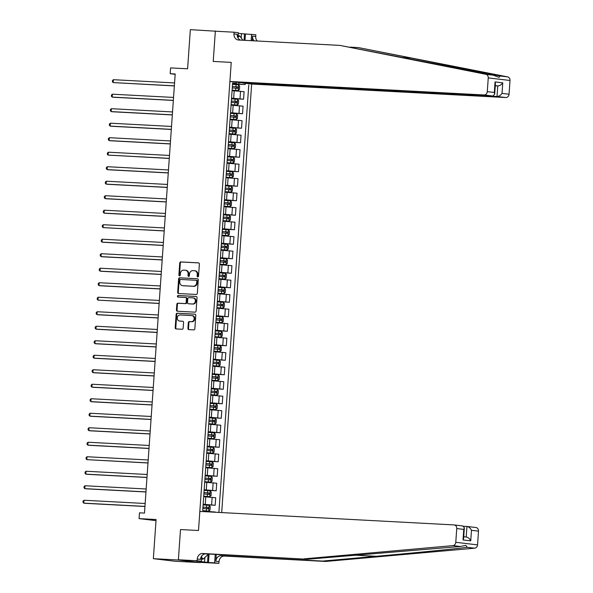 <?xml version="1.0" encoding="UTF-8"?>
<svg xmlns="http://www.w3.org/2000/svg" width="593" height="593" viewBox="0 0 593 593"><rect width="100%" height="100%" fill="white"/><g stroke="black" fill="none" stroke-linecap="round" stroke-linejoin="round"><path stroke-width="0.89" d="M197.788 276.909A0.801 0.689 -83.2 0 0 198.529 276.153L199.374 264.048A1.142 0.986 -83.2 0 0 198.47 262.862L180.791 261.921A1.142 0.986 -83.2 0 0 179.731 263.01L178.886 275.108A0.801 0.689 -83.2 0 0 180.257 275.182L180.368 273.618A3.654 3.143 -83.2 0 1 183.771 270.141L185.238 270.215A3.654 3.143 -83.2 0 1 185.416 270.23A3.654 3.143 -83.2 0 1 188.129 274.025L188.018 275.589A0.801 0.689 -83.2 0 0 189.397 275.663L189.501 274.099A3.654 3.143 -83.2 0 1 192.903 270.623L194.378 270.704A3.654 3.143 -83.2 0 1 194.548 270.719A3.654 3.143 -83.2 0 1 197.261 274.515L197.15 276.079A0.801 0.689 -83.2 0 0 197.788 276.909M187.922 328.426A1.142 0.986 -83.2 0 0 188.826 329.612L193.785 329.878A1.142 0.986 -83.2 0 0 194.845 328.789L195.786 315.35A1.142 0.986 -83.2 0 0 194.882 314.164L177.203 313.223A1.142 0.986 -83.2 0 0 176.143 314.312L175.202 327.751A1.142 0.986 -83.2 0 0 176.106 328.937L182.095 329.256A1.142 0.986 -83.2 0 0 183.163 328.174L183.563 322.422A1.142 0.986 -83.2 0 0 182.659 321.228L179.686 321.072A3.054 2.631 -83.2 0 1 179.546 321.058A3.054 2.631 -83.2 0 1 177.285 317.804A3.054 2.631 -83.2 0 1 180.116 314.979L191.754 315.595A3.054 2.631 -83.2 0 1 191.902 315.609A3.054 2.631 -83.2 0 1 194.163 318.864A3.054 2.631 -83.2 0 1 191.324 321.688L189.389 321.584A1.142 0.986 -83.2 0 0 188.322 322.674L187.922 328.426L188.515 328.492A1.142 0.986 -83.2 0 0 189.167 329.634M218.921 31.399L190.338 29.65L187.603 68.803L170.591 67.906L170.191 73.702L175.187 73.969L144.484 513.086L139.481 512.819L139.073 518.623L156.011 520.632M178.36 560.007L200.123 562.587L178.382 559.777L180.494 529.556L178.36 560.007L153.35 558.68L156.085 519.527L139.073 518.623M215.355 30.977L213.228 61.435L231.233 62.391L198.499 530.513L180.494 529.556L198.499 530.513L199.834 511.425L453.979 524.916A3.491 3.002 -83.2 0 1 454.149 524.931A3.491 3.002 -83.2 0 1 456.743 528.556L455.78 542.298L477.543 544.878A3.491 3.002 96.8 0 1 474.667 548.191L325.735 561.452L224.428 556.071A5.819 5.011 -83.2 0 0 219.025 561.608L218.899 563.35L200.137 562.357M196.261 294.462A1.142 0.986 -83.2 0 0 197.321 293.372L198.262 279.94A1.142 0.986 -83.2 0 0 197.358 278.747L179.686 277.806A1.142 0.986 -83.2 0 0 178.619 278.895L177.685 292.334A1.142 0.986 -83.2 0 0 178.582 293.52L196.261 294.462M197.024 297.642L196.083 311.08A1.142 0.986 -83.2 0 1 195.023 312.17L177.344 311.229A1.142 0.986 -83.2 0 1 176.44 310.043L176.847 304.291A1.142 0.986 -83.2 0 1 177.907 303.201L185.075 303.586A1.142 0.986 -83.2 0 0 186.135 302.497L186.402 298.679A1.142 0.986 -83.2 0 0 185.505 297.493L178.041 297.093A0.801 0.689 -83.2 0 1 178.152 295.499L196.12 296.456A1.142 0.986 -83.2 0 1 197.024 297.642M200.123 562.587L175.105 561.26L153.35 558.68M221.693 512.589L251.662 84.05L505.807 97.541L497.016 96.503L497.757 85.941L495.281 85.651M232.582 83.405L236.17 83.443L232.612 83.02L202.717 510.536L205.934 510.921M236.17 83.443L236.251 82.227M245.309 83.294L245.228 84.517L232.567 83.687M232.538 84.073L245.228 84.517M248.786 84.94L218.891 512.441M218.624 512.426L215.318 512.248M206.216 511.766L206.431 508.742L208.358 508.898M170.191 73.702L175.165 74.295M238.868 84.028L238.979 82.531M208.951 511.907L206.245 511.396M203.132 504.628L215.17 505.273L203.154 504.243M215.17 505.273L215.704 497.727L203.703 496.704M204.14 490.129L216.186 490.767L204.17 489.744M216.186 490.767L216.712 483.228L204.711 482.205M205.156 475.63L217.201 476.268L205.185 475.245M217.201 476.268L217.727 468.722L205.727 467.699M206.171 461.124L218.217 461.762L206.201 460.739M218.217 461.762L218.743 454.223L206.742 453.2M207.187 446.625L219.232 447.263L207.209 446.24M219.232 447.263L219.758 439.724L207.758 438.701M208.202 432.119L220.24 432.764L208.225 431.734M220.24 432.764L220.774 425.218L208.773 424.195M209.21 417.62L221.256 418.258L209.24 417.235M221.256 418.258L221.782 410.719L209.781 409.696M210.226 403.114L222.271 403.759L210.256 402.736M222.271 403.759L222.798 396.213L210.797 395.19M211.241 388.615L223.287 389.253L211.271 388.23M223.287 389.253L223.813 381.714L211.812 380.691M212.257 374.116L224.302 374.754L212.279 373.731M224.302 374.754L224.829 367.215L212.828 366.192M213.272 359.61L225.318 360.248L213.295 359.225M225.318 360.248L225.844 352.709L213.843 351.686M214.281 345.111L226.326 345.749L214.31 344.726M226.326 345.749L226.852 338.21L214.859 337.187M215.296 330.605L227.341 331.25L215.326 330.219M227.341 331.25L227.868 323.704L215.867 322.681M216.312 316.106L228.357 316.744L216.341 315.721M228.357 316.744L228.883 309.205L216.882 308.182M217.327 301.607L229.372 302.245L217.349 301.222M229.372 302.245L229.899 294.699L217.898 293.676M218.343 287.101L230.388 287.738L218.365 286.716M230.388 287.738L230.914 280.2L218.913 279.177M219.351 272.602L231.396 273.24L219.38 272.217M231.396 273.24L231.922 265.701L219.929 264.678M220.366 258.096L232.412 258.741L220.396 257.71M232.412 258.741L232.938 251.195L220.937 250.172M221.382 243.597L233.427 244.234L221.411 243.212M233.427 244.234L233.953 236.696L221.952 235.673M222.397 229.091L234.443 229.736L222.419 228.713M234.443 229.736L234.969 222.19L222.968 221.167M223.413 214.592L235.458 215.229L223.435 214.206M235.458 215.229L235.984 207.691L223.984 206.668M224.421 200.093L236.466 200.731L224.451 199.708M236.466 200.731L237 193.192L224.999 192.169M225.436 185.587L237.482 186.224L225.466 185.201M237.482 186.224L238.008 178.686L226.007 177.663M226.452 171.088L238.497 171.725L226.482 170.702M238.497 171.725L239.023 164.187L227.023 163.164M227.467 156.582L239.513 157.227L227.49 156.196M239.513 157.227L240.039 149.681L228.038 148.658M228.483 142.083L240.528 142.72L228.505 141.697M240.528 142.72L241.054 135.182L229.054 134.159M229.491 127.584L241.536 128.221L229.521 127.198M241.536 128.221L242.07 120.675L230.069 119.653M230.507 113.078L242.552 113.715L230.536 112.692M242.552 113.715L243.078 106.177L231.077 105.154M231.522 98.579L243.567 99.216L231.552 98.193M243.567 99.216L244.094 91.678L232.093 90.655M231.574 97.845L232.1 90.277M230.581 112.336L231.092 104.783M229.543 126.85L230.077 119.282M228.535 141.349L229.061 133.788M228.06 148.302L227.519 155.826M226.519 170.347L227.03 162.793M225.488 184.853L226.015 177.292M225.021 191.806L224.48 199.337M223.479 213.851L223.991 206.297M222.449 228.364L222.975 220.796M221.982 235.31L221.434 242.841M220.418 257.369L220.944 249.801M219.425 271.861L219.936 264.3M218.936 278.821L218.387 286.367M217.379 300.873L217.905 293.305M216.378 315.365L216.89 307.811M215.348 329.878L215.874 322.31M214.332 344.377L214.866 336.817M213.865 351.33L213.324 358.854M212.324 373.368L212.835 365.814M211.293 387.881L211.82 380.321M210.826 394.834L210.278 402.365M209.811 409.333L209.285 416.879M208.269 431.378L208.78 423.825M207.78 438.338L207.239 445.869M206.223 460.39L206.749 452.83M205.23 474.882L205.734 467.328M204.741 481.842L204.192 489.373M203.177 503.902L203.71 496.334M208.973 511.544L215.333 512.033M198.047 276.864A0.801 0.689 -83.2 0 1 197.743 276.145L197.854 274.581A3.654 3.143 -83.2 0 0 195.141 270.786A3.654 3.143 -83.2 0 0 194.964 270.771M185.831 270.289A3.654 3.143 -83.2 0 1 186.002 270.304A3.654 3.143 -83.2 0 1 188.715 274.099L188.611 275.663A0.801 0.689 -83.2 0 0 188.915 276.382M198.722 262.914L181.384 261.995A1.142 0.986 -83.2 0 0 180.316 263.077L179.471 275.174A0.801 0.689 -83.2 0 0 179.783 275.893M197.61 278.799L180.272 277.88A1.142 0.986 -83.2 0 0 179.212 278.962L178.271 292.401A1.142 0.986 -83.2 0 0 178.923 293.542M196.802 281.119A0.801 0.689 -83.2 0 0 196.172 280.281L180.65 279.459A0.801 0.689 -83.2 0 0 179.909 280.222L179.79 281.868A3.654 3.143 -83.2 0 0 182.503 285.67A3.654 3.143 -83.2 0 0 182.681 285.685L193.288 286.249A3.654 3.143 -83.2 0 0 196.683 282.765L196.802 281.119L197.387 281.186A0.801 0.689 -83.2 0 0 196.757 280.356L196.246 280.289M182.918 285.707A3.654 3.143 -83.2 0 0 183.096 285.737A3.654 3.143 -83.2 0 0 183.267 285.752L182.681 285.685M197.387 281.186L197.276 282.839A3.654 3.143 -83.2 0 1 193.874 286.315L183.267 285.752M185.609 297.501L186.091 297.56A1.142 0.986 -83.2 0 1 186.995 298.753L186.728 302.563A1.142 0.986 -83.2 0 1 185.668 303.653L178.493 303.275A1.142 0.986 -83.2 0 0 177.433 304.357L177.033 310.109A1.142 0.986 -83.2 0 0 177.685 311.251M196.372 296.507L178.738 295.573A0.801 0.689 -83.2 0 0 178.419 297.115M192.517 303.979A3.054 2.631 -83.2 0 0 195.349 301.155A3.054 2.631 -83.2 0 0 193.088 297.901A3.054 2.631 -83.2 0 0 192.94 297.886L188.841 297.671A1.142 0.986 -83.2 0 0 187.781 298.753L187.514 302.571A1.142 0.986 -83.2 0 0 188.418 303.757L193.103 304.046A3.054 2.631 -83.2 0 0 195.935 301.229A3.054 2.631 -83.2 0 0 193.674 297.968A3.054 2.631 -83.2 0 0 193.533 297.953M188.893 303.816A1.142 0.986 -83.2 0 0 189.004 303.831L188.418 303.757M193.103 304.046L189.004 303.831M192.34 315.669A3.054 2.631 -83.2 0 1 192.488 315.676A3.054 2.631 -83.2 0 1 194.749 318.938A3.054 2.631 -83.2 0 1 191.917 321.762L189.975 321.658A1.142 0.986 -83.2 0 0 188.915 322.74L188.515 328.492M179.983 321.109A3.054 2.631 -83.2 0 0 180.131 321.124A3.054 2.631 -83.2 0 0 180.279 321.139L179.686 321.072M182.911 321.28L180.279 321.139M195.134 314.216L177.796 313.297A1.142 0.986 -83.2 0 0 176.736 314.379L175.795 327.818A1.142 0.986 -83.2 0 0 176.447 328.959M232.108 90.173L238.156 90.603L239.416 89.58L239.661 86.104L238.564 84.799L232.515 84.332M238.156 90.603L232.115 90.136M174.564 82.938L113.396 79.692L113.189 82.59L174.357 85.933M232.271 87.927L237.763 88.342L237.845 86.949L232.367 86.541M232.36 86.578L236.407 86.874L236.31 88.261M113.396 79.692L112.477 80.544L112.396 81.708L113.189 82.59L174.364 85.837M339.885 45.394L238.579 40.013A5.819 5.011 96.8 0 1 238.297 39.99A5.819 5.011 96.8 0 1 233.976 33.949L234.102 32.207L215.341 31.207L213.228 61.435L231.233 62.391L229.899 81.471L484.051 94.962A3.491 3.002 -83.2 0 0 487.29 91.641L488.254 77.898A3.491 3.002 -83.2 0 0 485.86 74.303L339.885 45.394L493.287 75.185L499.061 77.357L500.195 76L411.031 58.01L358.424 47.588L350.011 47.143M242.893 82.738L497.016 96.503C498.95 96.385 500.625 95.354 502.026 93.39L509.053 94.22L510.017 80.478L488.254 77.898M242.871 83.005L251.662 84.05M358.424 47.588L507.623 76.882A3.491 3.002 96.8 0 1 510.017 80.478M241.203 37.959L241.499 33.682L238.319 33.304M241.499 33.682L255.865 34.787L255.739 36.521A5.819 5.011 96.8 0 0 257.162 40.999M234.102 32.207L238.364 32.711L238.001 37.937M229.899 81.471L238.697 82.516L492.842 96.007L484.051 94.962M252.195 40.739L252.522 36.143L255.739 36.521M251.15 40.68L251.595 34.275M509.053 94.22A3.491 3.002 96.8 0 1 505.807 97.541M240.476 40.116A5.819 5.011 96.8 0 1 237.2 34.327L233.976 33.949M254.145 40.835A5.819 5.011 96.8 0 1 252.522 36.143M245.443 33.949L244.998 40.354M244.049 40.302L244.501 33.838M495.274 85.815L497.757 85.941C499.691 85.829 501.359 84.792 502.76 82.827L502.026 93.39M487.29 91.641L494.317 92.478L494.681 94.331L492.842 96.007M494.317 92.478L495.059 81.916L495.414 83.769L494.681 94.331M325.735 561.452L322.518 561.074L376.192 556.293C414.01 552.943 453.83 549.022 467.24 547.317L465.824 545.375L460.331 546.494L307.196 559.258L205.89 553.877A5.819 5.011 -83.2 0 0 200.478 559.414L197.261 559.029L197.135 560.77L178.382 559.777M307.196 559.258L202.673 553.499A5.819 5.011 -83.2 0 0 197.261 559.029M216.275 554.433L215.8 561.23A5.819 5.011 -83.2 0 1 221.211 555.693L322.518 561.074M475.742 527.496A3.491 3.002 96.8 0 1 475.912 527.511A3.491 3.002 96.8 0 1 478.499 531.135L477.543 544.878M460.331 546.494L452.904 545.619L303.979 558.873M209.077 554.047L208.484 562.52L207.543 562.409L208.099 554.396M196.194 561L207.543 562.409M196.194 561.06L201.405 561.274L197.135 560.77M218.899 563.35L214.636 562.846L215.229 554.373M208.484 562.52L214.636 562.846M463.793 526.288L466.95 526.451C468.855 526.784 470.368 528.066 471.472 530.305L470.738 540.86C469.626 538.622 468.122 537.34 466.209 537.013L466.95 526.451L475.912 527.511M201.776 555.915L201.405 561.274M452.904 545.619A3.491 3.002 -83.2 0 0 455.78 542.298M204.541 562.246L204.874 557.45M463.741 536.709L466.209 537.013M470.738 540.86L463.029 539.949L463.637 538.259L464.371 527.703L462.777 525.961M463.029 539.949L463.77 529.393L464.371 527.703M231.1 104.679L237.141 105.102L238.401 104.086L238.645 100.602L237.548 99.305L231.507 98.838M237.141 105.102L231.1 104.635M173.549 97.437L112.381 94.191L112.181 97.096L113.648 97.267L173.341 100.439M231.255 102.433L236.733 102.841L236.829 101.447L231.352 101.04M231.344 101.084L235.391 101.373L235.295 102.767M112.381 94.191L111.462 95.05L111.38 96.207L112.181 97.096L173.349 100.343M230.084 119.178L236.125 119.608L237.385 118.585L237.63 115.109L236.533 113.804L230.492 113.337M236.125 119.608L230.084 119.141M172.533 111.944L111.365 108.697L111.165 111.595L112.633 111.773L172.326 114.938M230.24 116.932L235.718 117.347L235.814 115.954L230.336 115.539M230.336 115.583L234.376 115.872L234.279 117.266M111.365 108.697L110.446 109.549L110.365 110.706L111.165 111.595L172.333 114.842M229.068 133.684L235.117 134.107L236.37 133.091L236.614 129.608L235.517 128.31L229.476 127.836M235.117 134.107L229.068 133.64M171.518 126.442L110.35 123.196L110.15 126.101L111.617 126.272L171.31 129.444M229.224 131.438L234.724 131.846L234.798 130.453L229.321 130.045M229.321 130.089L233.36 130.378L233.264 131.772M110.35 123.196L109.431 124.048L109.349 125.212L110.15 126.101L171.318 129.348M228.053 148.183L234.102 148.613L235.362 147.59L235.599 144.106L234.509 142.809L228.461 142.342M234.102 148.613L228.053 148.139M170.51 140.949L109.342 137.702L109.134 140.6L110.609 140.771L170.295 143.943M228.209 145.937L233.694 146.345L233.79 144.959L228.305 144.544M228.305 144.588L232.345 144.877L232.248 146.271M109.342 137.702L108.415 138.554L108.334 139.711L109.134 140.6L170.302 143.847M238.038 37.352L239.646 35.832L242.871 40.242M238.149 35.758L239.646 35.832M208.506 554.018L203.051 559.177L201.679 557.301M201.553 559.095L203.051 559.177M227.037 162.69L233.086 163.112L234.346 162.089L234.591 158.613L233.494 157.315L227.445 156.841M233.086 163.112L227.045 162.645M169.494 155.448L108.326 152.201L108.119 155.099L169.287 158.442M227.193 160.436L232.693 160.851L232.775 159.458L227.297 159.05M227.289 159.087L231.337 159.384L231.24 160.77M108.326 152.201L107.407 153.053L107.326 154.217L108.119 155.099L169.287 158.346M226.022 177.188L232.071 177.611L233.331 176.595L233.575 173.112L232.478 171.814L226.437 171.347M232.071 177.611L226.029 177.144M168.479 169.954L107.311 166.707L107.111 169.605L108.578 169.776L168.271 172.948M226.185 174.942L231.678 175.35L231.759 173.957L226.281 173.549M226.274 173.593L230.321 173.882L230.225 175.276M107.311 166.707L106.392 167.56L106.31 168.716L107.111 169.605L168.279 172.852M225.014 191.687L231.055 192.117L232.315 191.094L232.56 187.618L231.463 186.313L225.422 185.846M231.055 192.117L225.014 191.65M167.463 184.453L106.295 181.206L106.095 184.104L107.563 184.282L167.256 187.447M225.17 189.441L230.647 189.856L230.744 188.463L225.266 188.048M225.266 188.092L229.306 188.381L229.209 189.775M106.295 181.206L105.376 182.058L105.295 183.222L106.095 184.104L167.263 187.351M223.998 206.194L230.047 206.616L231.3 205.601L231.544 202.117L230.447 200.819L224.406 200.345M230.047 206.616L223.998 206.149M166.448 198.951L105.28 195.705L105.08 198.611L106.547 198.781L166.24 201.954M224.154 203.948L229.654 204.355L229.728 202.962L224.25 202.554M224.25 202.598L228.29 202.888L228.194 204.281M105.28 195.705L104.361 196.557L104.279 197.721L105.08 198.611L166.248 201.857M222.983 220.692L229.031 221.122L230.292 220.099L230.529 216.615L229.439 215.318L223.391 214.851M229.031 221.122L222.983 220.648M165.44 213.458L104.272 210.211L104.064 213.109L105.539 213.287L165.225 216.452M223.138 218.446L228.639 218.861L228.72 217.468L223.235 217.053M223.235 217.097L227.275 217.386L227.178 218.78M104.272 210.211L103.345 211.064L103.264 212.22L104.064 213.109L165.232 216.356M221.967 235.199L228.016 235.621L229.276 234.598L229.521 231.122L228.424 229.825L222.375 229.35M228.016 235.621L221.975 235.154M164.424 227.957L103.256 224.71L103.049 227.608L164.217 230.951M222.123 232.945L227.608 233.36L227.705 231.967L222.227 231.559M222.219 231.596L226.267 231.893L226.163 233.286M103.256 224.71L102.337 225.562L102.255 226.726L103.049 227.608L164.217 230.862M220.952 249.697L227 250.127L228.261 249.104L228.505 245.621L227.408 244.323L221.367 243.856M227 250.127L220.959 249.653M163.409 242.463L102.241 239.216L102.04 242.114L103.508 242.285L163.201 245.458M221.115 247.451L226.608 247.859L226.689 246.466L221.211 246.058M221.204 246.102L225.251 246.391L225.155 247.785M102.241 239.216L101.321 240.069L101.24 241.225L102.04 242.114L163.208 245.361M219.944 264.196L225.985 264.626L227.245 263.603L227.49 260.127L226.393 258.822L220.351 258.355M225.985 264.626L219.944 264.159M162.393 256.962L101.225 253.715L101.025 256.613L102.493 256.791L162.185 259.956M220.099 261.95L225.577 262.365L225.674 260.972L220.196 260.564M220.196 260.601L224.236 260.898L224.139 262.284M101.225 253.715L100.306 254.567L100.224 255.731L101.025 256.613L162.193 259.86M218.928 278.703L224.977 279.125L226.229 278.11L226.474 274.626L225.377 273.329L219.336 272.862M224.977 279.125L218.928 278.658M161.378 271.461L100.21 268.214L100.009 271.12L101.477 271.29L161.17 274.463M219.084 276.457L224.562 276.864L224.658 275.471L219.18 275.063M219.18 275.108L223.22 275.397L223.124 276.79M100.21 268.214L99.29 269.074L99.209 270.23L100.009 271.12L161.177 274.366M217.913 293.201L223.961 293.631L225.221 292.608L225.459 289.132L224.369 287.827L218.32 287.36M223.961 293.631L217.913 293.164M160.369 285.967L99.201 282.72L98.994 285.618L100.469 285.796L160.154 288.961M218.068 290.955L223.568 291.371L223.65 289.977L218.165 289.562M218.165 289.606L222.205 289.895L222.108 291.289M99.201 282.72L98.275 283.573L98.193 284.729L98.994 285.618L160.162 288.865M216.897 307.708L222.946 308.13L224.206 307.115L224.451 303.631L223.353 302.334L217.305 301.859M222.946 308.13L216.905 307.663M159.354 300.466L98.186 297.219L97.978 300.125L159.146 303.468M217.053 305.462L222.538 305.869L222.634 304.476L217.157 304.068M217.149 304.113L221.196 304.402L221.093 305.795M98.186 297.219L97.267 298.071L97.185 299.235L97.978 300.125L159.146 303.371M215.882 322.207L221.93 322.636L223.19 321.614L223.435 318.13L222.338 316.832L216.297 316.365M221.93 322.636L215.889 322.162M158.338 314.972L97.17 311.725L96.97 314.624L98.438 314.794L158.131 317.967M216.045 319.961L221.537 320.376L221.619 318.982L216.141 318.567M216.134 318.611L220.181 318.901L220.085 320.294M97.17 311.725L96.251 312.578L96.17 313.734L96.97 314.624L158.138 317.87M214.874 336.713L220.915 337.135L222.175 336.112L222.419 332.636L221.322 331.339L215.281 330.864M220.915 337.135L214.874 336.668M157.323 329.471L96.155 326.224L95.955 329.122L97.422 329.3L157.115 332.465M215.029 334.459L220.522 334.875L220.603 333.481L215.126 333.073M215.126 333.11L219.165 333.407L219.069 334.793M96.155 326.224L95.236 327.077L95.154 328.24L95.955 329.122L157.123 332.369M213.858 351.212L219.907 351.634L221.159 350.619L221.404 347.135L220.307 345.838L214.266 345.371M219.907 351.634L213.858 351.167M156.307 343.977L95.139 340.73L94.939 343.629L96.407 343.799L156.1 346.972M214.014 348.966L219.492 349.373L219.588 347.98L214.11 347.572M214.11 347.617L218.15 347.906L218.054 349.299M95.139 340.73L94.22 341.583L94.139 342.739L94.939 343.629L156.107 346.875M212.843 365.711L218.891 366.14L220.144 365.118L220.388 361.641L219.299 360.336L213.25 359.869M218.891 366.14L212.843 365.673M155.299 358.476L94.124 355.229L93.924 358.128L95.391 358.305L155.084 361.471M212.998 363.465L218.498 363.88L218.58 362.486L213.095 362.071M213.095 362.115L217.134 362.405L217.038 363.798M94.124 355.229L93.205 356.082L93.123 357.245L93.924 358.128L155.092 361.374M211.827 380.217L217.876 380.639L219.136 379.624L219.38 376.14L218.283 374.843L212.235 374.368M218.306 374.872L217.905 380.617L211.834 380.172M154.284 372.975L93.116 369.728L92.908 372.634L94.383 372.804L154.069 375.977M211.983 377.971L217.483 378.378L217.564 376.985L212.086 376.577M212.079 376.622L216.126 376.911L216.022 378.304M93.116 369.728L92.197 370.581L92.115 371.744L92.908 372.634L154.076 375.88M210.811 394.716L216.86 395.146L218.12 394.123L218.365 390.639L217.268 389.342L211.227 388.875M216.86 395.146L210.819 394.671M153.268 387.481L92.1 384.234L91.9 387.133L93.368 387.311L153.061 390.476M210.975 392.47L216.452 392.877L216.549 391.491L211.071 391.076M211.064 391.121L215.111 391.41L215.014 392.803M92.1 384.234L91.181 385.087L91.1 386.243L91.9 387.133L153.068 390.379M209.803 409.222L215.845 409.644L217.105 408.621L217.349 405.145L216.252 403.848L210.211 403.373M215.845 409.644L209.803 409.177M152.253 401.98L91.085 398.733L90.885 401.631L92.352 401.809L152.045 404.975M209.959 406.968L215.452 407.384L215.533 405.99L210.055 405.582M210.055 405.619L214.095 405.916L213.999 407.309M91.085 398.733L90.166 399.586L90.084 400.749L90.885 401.631L152.053 404.886M208.788 423.721L214.836 424.151L216.089 423.128L216.334 419.644L215.237 418.347L209.196 417.88M214.836 424.151L208.788 423.676M151.237 416.486L90.069 413.239L89.869 416.138L91.337 416.308L151.03 419.481M208.944 421.475L214.421 421.882L214.518 420.489L209.04 420.081M209.04 420.126L213.08 420.415L212.983 421.808M90.069 413.239L89.15 414.092L89.069 415.248L89.869 416.138L151.037 419.384M207.772 438.22L213.821 438.65L215.074 437.627L215.318 434.15L214.221 432.846L208.18 432.379M213.821 438.65L207.772 438.183M150.229 430.985L89.054 427.738L88.854 430.637L90.321 430.815L150.014 433.98M207.928 435.974L213.406 436.389L213.51 434.995L208.024 434.587M208.024 434.625L212.064 434.921L211.968 436.307M89.054 427.738L88.135 428.591L88.053 429.755L88.854 430.637L150.022 433.883M206.757 452.726L212.805 453.148L214.066 452.133L214.303 448.649L213.213 447.352L207.165 446.885M212.805 453.148L206.764 452.681M149.214 445.484L88.046 442.237L87.838 445.143L89.313 445.313L148.999 448.486M206.913 450.48L212.413 450.888L212.494 449.494L207.009 449.086M207.009 449.131L211.056 449.42L210.952 450.813M88.046 442.237L87.119 443.097L87.045 444.253L87.838 445.143L149.006 448.39M205.741 467.225L211.79 467.655L213.05 466.632L213.295 463.155L212.198 461.851L206.149 461.384M211.79 467.655L205.749 467.188M148.198 459.99L87.03 456.743L86.823 459.642L147.991 462.985M205.904 464.979L211.382 465.394L211.479 464L206.001 463.585M205.993 463.63L210.041 463.919L209.944 465.312M87.03 456.743L86.111 457.596L86.029 458.752L86.823 459.642L147.998 462.888M204.733 481.731L210.774 482.153L212.035 481.138L212.279 477.654L211.182 476.357L205.141 475.882M210.774 482.153L204.733 481.686M147.183 474.489L86.015 471.242L85.815 474.148L87.282 474.318L146.975 477.491M204.889 479.485L210.382 479.893L210.463 478.499L204.985 478.091M204.978 478.136L209.025 478.425L208.929 479.819M86.015 471.242L85.095 472.095L85.014 473.258L85.815 474.148L146.982 477.395M203.718 496.23L209.766 496.66L211.019 495.637L211.264 492.153L210.167 490.856L204.125 490.389M209.766 496.66L203.718 496.185M146.167 488.995L84.999 485.749L84.799 488.647L86.267 488.817L145.96 491.99M203.873 493.984L209.351 494.392L209.448 493.005L203.97 492.59M203.97 492.635L208.01 492.924L207.913 494.317M84.999 485.749L84.08 486.601L83.998 487.757L84.799 488.647L145.967 491.894M206.275 510.988L208.751 511.159L210.004 510.136L210.248 506.659L209.151 505.355L203.11 504.888M208.751 511.159L206.275 510.944M145.152 503.494L83.984 500.247L83.783 503.146L85.251 503.324L144.944 506.489M208.336 508.898L208.439 507.504L202.954 507.097M202.954 507.134L206.994 507.43L206.898 508.816M202.858 508.483L206.431 508.742M83.984 500.247L83.064 501.1L82.983 502.264L83.783 503.146L144.951 506.392M205.26 504.361L205.786 496.815M206.275 489.855L206.801 482.317M207.291 475.356L207.817 467.81M208.306 460.85L208.832 453.311M209.314 446.351L209.84 438.813M210.33 431.845L210.856 424.306M211.345 417.346L211.871 409.807M212.361 402.847L212.887 395.301M213.376 388.341L213.903 380.802M214.384 373.842L214.918 366.296M215.4 359.336L215.926 351.797M216.415 344.837L216.942 337.298M217.431 330.338L217.957 322.792M218.446 315.832L218.973 308.293M219.454 301.333L219.988 293.787M220.47 286.827L220.996 279.288M221.486 272.328L222.012 264.789M222.501 257.822L223.027 250.283M223.517 243.323L224.043 235.784M224.525 228.824L225.058 221.278M225.54 214.318L226.066 206.779M226.556 199.819L227.082 192.273M227.571 185.312L228.097 177.774M228.587 170.814L229.113 163.275M229.595 156.315L230.128 148.769M230.61 141.809L231.137 134.27M231.626 127.31L232.152 119.764M232.641 112.803L233.168 105.265M233.657 98.305L234.183 90.766M240.009 98.794L240.536 91.255M238.994 113.3L239.52 105.754M237.978 127.799L238.512 120.26M236.97 142.298L237.496 134.759M235.955 156.804L236.481 149.258M234.939 171.303L235.465 163.764M233.924 185.809L234.45 178.263M232.908 200.308L233.434 192.769M231.9 214.807L232.426 207.268M230.885 229.313L231.411 221.775M229.869 243.812L230.395 236.273M228.854 258.318L229.38 250.772M227.838 272.817L228.364 265.279M226.83 287.323L227.356 279.777M225.814 301.822L226.341 294.284M224.799 316.321L225.325 308.783M223.783 330.827L224.31 323.281M222.768 345.326L223.294 337.788M221.752 359.832L222.286 352.286M220.744 374.331L221.271 366.793M219.729 388.83L220.255 381.292M218.713 403.336L219.24 395.798M217.698 417.835L218.224 410.297M216.682 432.341L217.216 424.796M215.674 446.84L216.2 439.302M214.659 461.347L215.185 453.801M213.643 475.845L214.169 468.307M212.628 490.344L213.154 482.806M211.612 504.851L212.146 497.305M197.854 274.581L197.261 274.515M188.611 275.663L188.018 275.589M188.715 274.099L188.129 274.025M179.471 275.174L178.886 275.108M180.316 263.077L179.731 263.01M181.384 261.995L180.791 261.921M197.743 276.145L197.15 276.079M178.271 292.401L177.685 292.334M179.212 278.962L178.619 278.895M180.272 277.88L179.686 277.806M193.874 286.315L193.288 286.249M197.276 282.839L196.683 282.765M177.033 310.109L176.44 310.043M177.433 304.357L176.847 304.291M178.493 303.275L177.907 303.201M185.668 303.653L185.075 303.586M186.728 302.563L186.135 302.497M186.995 298.753L186.402 298.679M178.738 295.573L178.152 295.499M188.915 322.74L188.322 322.674M189.975 321.658L189.389 321.584M191.917 321.762L191.324 321.688M175.795 327.818L175.202 327.751M176.736 314.379L176.143 314.312M177.796 313.297L177.203 313.223M238.186 90.581L238.594 84.836M235.94 86.793L236.096 84.591M235.688 90.388L235.844 88.187M236.407 86.874L237.845 86.949M411.031 58.01L402.625 57.558M495.059 81.916L502.76 82.827M485.86 74.303L493.287 75.185M500.195 76L507.623 76.882M376.192 556.293L353.821 555.107M205.89 553.877L202.673 553.499M221.211 555.693L224.428 556.071M478.499 531.135L471.472 530.305M463.77 529.393L456.743 528.556M474.667 548.191L467.24 547.317M215.8 561.23L219.025 561.608M237.178 105.08L237.578 99.335M234.924 101.292L235.08 99.09M234.672 104.887L234.828 102.685M235.391 101.373L236.829 101.447M236.162 119.578L236.563 113.841M233.909 115.798L234.065 113.589M233.657 119.393L233.812 117.192M234.376 115.872L235.814 115.954M235.147 134.085L235.547 128.34M232.893 130.297L233.049 128.095M232.641 133.892L232.797 131.69M233.36 130.378L234.798 130.453M234.131 148.584L234.531 142.839M231.885 144.803L232.033 142.594M231.633 148.398L231.781 146.189M232.345 144.877L233.79 144.959M233.116 163.09L233.523 157.345M230.87 159.302L231.025 157.101M230.618 162.897L230.773 160.696M231.337 159.384L232.775 159.458M232.108 177.589L232.508 171.844M229.854 173.801L230.01 171.599M229.602 177.403L229.758 175.194M230.321 173.882L231.759 173.957M231.092 192.088L231.492 186.35M228.839 188.307L228.994 186.098M228.587 191.902L228.742 189.701M229.306 188.381L230.744 188.463M230.077 206.594L230.477 200.849M227.823 202.806L227.979 200.604M227.571 206.401L227.727 204.2M228.29 202.888L229.728 202.962M229.061 221.093L229.461 215.355M226.815 217.312L226.963 215.103M226.563 220.907L226.711 218.698M227.275 217.386L228.72 217.468M228.046 235.599L228.453 229.854M225.8 231.811L225.955 229.61M225.548 235.406L225.703 233.205M226.267 231.893L227.705 231.967M227.037 250.098L227.438 244.353M224.784 246.31L224.94 244.108M224.532 249.912L224.688 247.704M225.251 246.391L226.689 246.466M226.022 264.604L226.422 258.859M223.769 260.816L223.924 258.607M223.517 264.411L223.672 262.21M224.236 260.898L225.674 260.972M225.006 279.103L225.407 273.358M222.753 275.315L222.909 273.114M222.501 278.91L222.657 276.709M223.22 275.397L224.658 275.471M223.991 293.602L224.391 287.864M221.738 289.821L221.893 287.612M221.493 293.416L221.641 291.215M222.205 289.895L223.65 289.977M222.975 308.108L223.376 302.363M220.729 304.32L220.878 302.119M220.477 307.915L220.633 305.714M221.196 304.402L222.634 304.476M221.967 322.607L222.368 316.862M219.714 318.826L219.87 316.618M219.462 322.422L219.618 320.213M220.181 318.901L221.619 318.982M220.952 337.113L221.352 331.368M218.698 333.325L218.854 331.124M218.446 336.92L218.602 334.719M219.165 333.407L220.603 333.481M219.936 351.612L220.337 345.867M217.683 347.824L217.839 345.623M217.431 351.427L217.587 349.218M218.15 347.906L219.588 347.98M218.921 366.111L219.321 360.374M216.667 362.33L216.823 360.121M216.423 365.925L216.571 363.724M217.134 362.405L218.58 362.486M215.659 376.829L215.808 374.628M215.407 380.424L215.563 378.223M216.126 376.911L217.564 376.985M216.89 395.116L217.297 389.379M214.644 391.336L214.799 389.127M214.392 394.931L214.547 392.722M215.111 391.41L216.549 391.491M215.882 409.622L216.282 403.877M213.628 405.834L213.784 403.633M213.376 409.429L213.532 407.228M214.095 405.916L215.533 405.99M214.866 424.121L215.266 418.376M212.613 420.333L212.768 418.132M212.361 423.936L212.516 421.727M213.08 420.415L214.518 420.489M213.851 438.627L214.251 432.883M211.597 434.839L211.753 432.631M211.353 438.435L211.501 436.233M212.064 434.921L213.51 434.995M212.835 453.126L213.235 447.381M210.589 449.338L210.737 447.137M210.337 452.933L210.485 450.732M211.056 449.42L212.494 449.494M211.82 467.625L212.227 461.888M209.574 463.845L209.729 461.636M209.322 467.44L209.477 465.238M210.041 463.919L211.479 464M210.811 482.131L211.212 476.387M208.558 478.343L208.714 476.142M208.306 481.939L208.462 479.737M209.025 478.425L210.463 478.499M209.796 496.63L210.196 490.885M207.543 492.85L207.698 490.641M207.291 496.445L207.446 494.236M208.01 492.924L209.448 493.005M208.78 511.136L209.181 505.392M206.527 507.349L206.683 505.147M206.994 507.43L208.439 507.504M195.141 270.786L194.548 270.719M186.002 270.304L185.416 270.23M196.794 280.356L196.209 280.289M183.096 285.737L182.503 285.67M186.143 297.567L185.557 297.493M193.674 297.968L193.088 297.901M188.952 303.824L188.359 303.757M192.488 315.676L191.902 315.609M180.131 321.124L179.546 321.058M462.94 525.976L454.149 524.931"/></g></svg>
